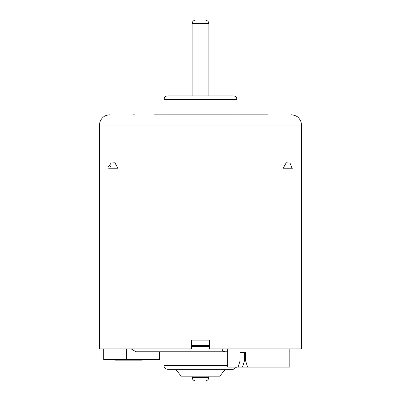 <?xml version="1.0" encoding="UTF-8"?>
<svg xmlns="http://www.w3.org/2000/svg" width="401" height="401" viewBox="0 0 401 401"><rect width="100%" height="100%" fill="white"/><g stroke="black" fill="none" stroke-linecap="round" stroke-linejoin="round"><path stroke-width="0.6" d="M114.831 359.441L114.831 360.173L142.19 360.173L142.19 359.441M191.387 345.587L191.387 340.123L209.613 340.123L209.613 345.587L191.387 345.587L191.387 348.87L99.523 348.87L99.523 276.264M159.523 351.787L159.523 359.441L103.729 359.441L103.729 348.87M227.693 351.787L135.974 351.787L131.137 348.87M224.961 351.787L222.826 351.075L222.344 349.732M236.65 367.095L233.307 369.286L167.693 369.286C164.124 368.785 163.874 365.802 164.044 365.637L227.693 365.637M225.287 369.286L219.823 376.188L181.177 376.188L175.713 369.286M126.711 359.441L126.711 348.87M289.808 348.87L289.808 367.095L251.056 367.095L251.056 348.87M244.379 352.514L244.379 361.085L242.485 367.095L238.109 367.095L240.004 361.085L240.004 352.514L245.688 352.514L245.688 361.085L247.582 367.095L251.056 367.095M238.109 367.095L227.693 367.095L227.693 348.87M242.485 367.095L247.582 367.095M240.004 361.085L244.379 361.085M236.956 114.831L236.956 99.523L164.044 99.523C164.26 97.308 165.478 96.09 167.693 95.874L225.653 95.874M200.5 95.874L233.307 95.874C235.522 96.09 236.74 97.308 236.956 99.523M99.669 241.693C99.508 234.71 99.508 234.71 99.669 241.693L99.669 270.855C99.508 277.843 99.508 277.843 99.669 270.855L99.588 238.099M99.583 274.505L99.523 125.037L301.477 125.037C301.437 122.24 300.439 119.834 298.489 117.824C296.77 115.333 290.915 114.571 291.271 114.831M301.477 125.037L301.477 348.87L209.613 348.87L209.613 345.587M171.077 114.831L266.545 114.831M154.265 114.831L267.577 114.831M108.621 168.786L118.15 168.786L114.992 162.906M282.85 168.786L292.289 168.786L290.043 163.147L286.234 162.756L282.85 168.786M108.385 166.961L111.162 162.991L114.816 162.791M133.423 114.831L134.455 114.831M192.114 23.694L208.886 23.694C209.046 23.679 208.921 20.611 205.237 20.05L195.763 20.05C193.548 20.266 192.33 21.484 192.114 23.694L192.114 95.874M192.114 376.188L192.114 377.306L208.886 377.306C209.061 377.536 208.746 380.479 205.237 380.95L195.763 380.95C193.548 380.734 192.33 379.516 192.114 377.306M110.074 166.164L110.766 166.716M209.613 346.319L191.387 346.319M222.826 348.87L222.826 351.075M164.044 351.787L164.044 365.637M134.766 360.173L134.766 359.441M127.588 360.173L127.588 359.441M99.664 271.652L99.553 275.682M99.553 236.866L99.664 240.886M164.044 114.831L164.044 99.523M99.523 125.037C99.598 121.678 100.962 118.957 103.598 116.876C105.177 115.293 109.393 114.681 109.729 114.831M99.523 274.505L99.523 238.049M208.886 23.694L208.886 95.874M208.886 376.188L208.886 377.306"/></g></svg>
